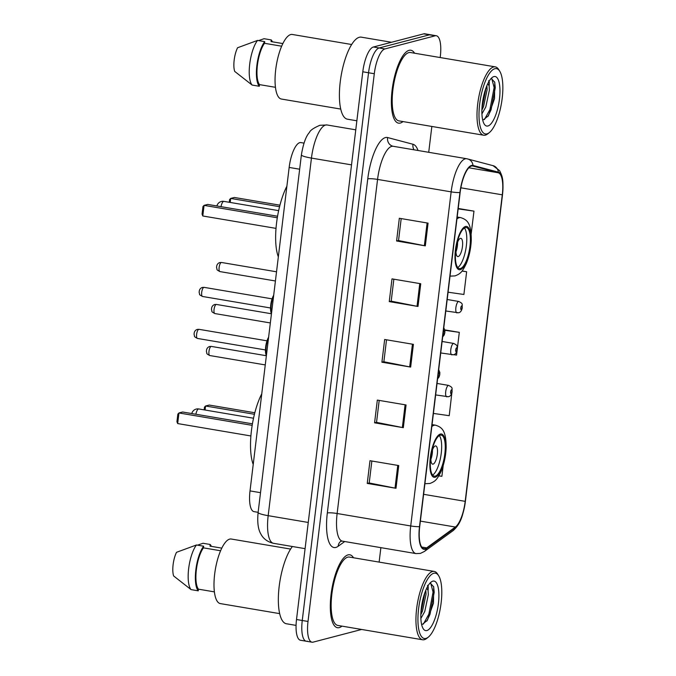 <?xml version="1.0" encoding="UTF-8"?>
<svg xmlns="http://www.w3.org/2000/svg" width="676" height="676" viewBox="0 0 676 676"><rect width="100%" height="100%" fill="white"/><g stroke="black" fill="none" stroke-linecap="round" stroke-linejoin="round"><path stroke-width="1.01" d="M258.139 512.332L254.024 511.639A23.111 7.487 -80.4 0 1 250.019 490.903L289.159 167.437A23.111 7.487 -80.4 0 1 300.879 142.594L303.997 143.126M440.186 57.544L440.321 56.48A23.111 7.487 99.6 0 0 436.316 35.743L424.815 33.8A23.111 7.487 99.6 0 0 423.708 33.859L373.405 46.999A23.111 7.487 99.6 0 0 362.792 71.783L296.51 619.52A23.111 7.487 99.6 0 0 300.516 640.257L306.262 641.228A23.111 7.487 99.6 0 0 307.369 641.169M436.316 35.743A23.111 7.487 99.6 0 0 435.209 35.803L384.906 48.942A23.111 7.487 99.6 0 0 374.293 73.726L308.011 621.464L302.256 620.492A23.111 7.487 99.6 0 0 306.262 641.228A23.111 7.487 99.6 0 1 302.256 620.492L368.547 72.754L302.256 620.492L296.51 619.52M384.906 48.942L379.151 47.971A23.111 7.487 99.6 0 0 368.547 72.754A23.111 7.487 99.6 0 1 379.151 47.971L429.454 34.831L379.151 47.971L373.405 46.999M430.561 34.772A23.111 7.487 99.6 0 0 429.454 34.831A23.111 7.487 99.6 0 1 430.561 34.772M339.234 627.615A36.977 11.974 99.6 0 0 341.955 626.128A36.977 11.974 99.6 0 1 339.234 627.615A36.977 11.974 99.6 0 1 337.459 627.708A36.977 11.974 99.6 0 0 339.234 627.615M353.523 557.768A36.977 11.974 99.6 0 0 349.805 554.793A36.977 11.974 99.6 0 0 348.03 554.886A36.977 11.974 99.6 0 0 331.409 591.897A36.977 11.974 99.6 0 0 337.459 627.708A36.977 11.974 99.6 0 1 331.409 591.897A36.977 11.974 99.6 0 1 348.03 554.886A36.977 11.974 99.6 0 1 349.805 554.793A36.977 11.974 99.6 0 1 353.523 557.768M400.293 123.057A36.977 11.974 99.6 0 0 403.014 121.57A36.977 11.974 99.6 0 1 400.293 123.057A36.977 11.974 99.6 0 1 398.519 123.15A36.977 11.974 99.6 0 0 400.293 123.057M414.582 53.21A36.977 11.974 99.6 0 0 410.864 50.235A36.977 11.974 99.6 0 0 409.09 50.328A36.977 11.974 99.6 0 0 392.469 87.339A36.977 11.974 99.6 0 0 398.519 123.15A36.977 11.974 99.6 0 1 392.469 87.339A36.977 11.974 99.6 0 1 409.09 50.328A36.977 11.974 99.6 0 1 410.864 50.235A36.977 11.974 99.6 0 1 414.582 53.21M425.162 548.633A24.649 7.985 -80.4 0 1 423.979 548.692A24.649 7.985 -80.4 0 1 419.712 526.579L460.145 192.483A24.649 7.985 -80.4 0 1 472.642 165.983A24.649 7.985 -80.4 0 1 472.87 166.034L498.237 172.76A24.649 7.985 -80.4 0 1 502.285 194.823L465.189 501.347A24.649 7.985 -80.4 0 1 455.37 527.035L426.666 547.881A24.649 7.985 -80.4 0 1 425.162 548.633M425.086 549.242A25.265 8.188 99.6 0 0 426.624 548.473L455.337 527.626A25.265 8.188 99.6 0 0 465.401 501.296L502.488 194.773A25.265 8.188 99.6 0 0 498.347 172.152L472.98 165.434A25.265 8.188 99.6 0 0 459.933 192.533L419.5 526.638A25.265 8.188 99.6 0 0 425.086 549.242M428.077 223.131L399.33 218.272L396.584 240.994L425.322 245.861L428.077 223.131M401.189 218.585L398.536 240.546L424.359 245.684A6.16 0.845 6.9 0 0 425.322 245.861M398.544 240.487L396.584 240.994M420.742 283.743L391.995 278.875L389.249 301.606L417.988 306.473L420.742 283.743M393.855 279.188L391.201 301.158L417.024 306.296A6.16 0.845 6.9 0 0 417.988 306.473M391.21 301.09L389.249 301.606M398.739 465.561L369.992 460.702L367.245 483.425L395.992 488.292L398.739 465.561M371.859 461.015L369.197 482.977L395.021 488.114A6.16 0.845 6.9 0 0 395.992 488.292M369.206 482.917L367.245 483.425M406.073 404.958L377.326 400.091L374.58 422.821L403.318 427.688L406.073 404.958M379.194 400.403L376.532 422.373L402.355 427.511A6.16 0.845 6.9 0 0 403.318 427.688M376.54 422.306L374.58 422.821M413.408 344.346L384.661 339.487L381.915 362.209L410.653 367.076L413.408 344.346M386.52 339.8L383.867 361.761L409.69 366.899A6.16 0.845 6.9 0 0 410.653 367.076M383.875 361.702L381.915 362.209M308.011 621.464A23.111 7.487 99.6 0 0 312.008 642.2A23.111 7.487 99.6 0 0 313.115 642.141L361.66 629.457M379.126 562.102L380.875 547.653M428.719 152.303L431.846 126.446M471.164 233.862L473.977 211.14L458.21 208.47M433.4 413.425L449.227 415.689L451.847 392.942M438.825 475.862L441.893 476.301L443.194 465.527M448.07 292.209L463.897 294.474L466.643 271.752L462.08 270.975M453.757 354.68L456.562 355.086L459.308 332.355L444.842 329.905M459.308 332.355L444.901 330.294M466.643 271.752L461.995 271.084M473.977 211.14L458.159 208.876M433.806 573.265A33.124 10.731 99.6 0 0 418.596 608.789A33.124 10.731 99.6 0 0 425.922 638.423A33.124 10.731 99.6 0 0 428.297 637.147A33.124 10.731 99.6 0 0 440.439 607.639A33.124 10.731 99.6 0 0 438.682 575.775A33.124 10.731 99.6 0 0 433.806 573.265M438.682 575.775L437.651 574.127A34.662 11.23 99.6 0 0 434.212 571.423A34.662 11.23 99.6 0 0 432.555 571.507A34.662 11.23 99.6 0 0 416.965 606.203A34.662 11.23 99.6 0 0 422.644 639.783A34.662 11.23 99.6 0 0 424.3 639.69A34.662 11.23 99.6 0 0 426.784 638.355L428.297 637.147M434.212 571.423L349.416 557.075A34.662 11.23 99.6 0 0 347.76 557.159A34.662 11.23 99.6 0 0 332.17 591.855A34.662 11.23 99.6 0 0 337.848 625.435L422.644 639.783M292.378 546.504A41.599 13.478 99.6 0 0 278.664 591.618A41.599 13.478 99.6 0 0 286.387 623.754L296.063 625.393M290.595 549.073L231.251 539.025A32.735 10.605 99.6 0 0 229.679 539.11A32.735 10.605 99.6 0 0 214.96 571.879A32.735 10.605 99.6 0 0 220.325 603.592L279.67 613.631M420.861 618.464L424.756 611.51L428.347 594.643L428.06 590.461L426.776 588.128M425.812 590.249L426.066 594.255L422.475 611.121L420.827 614.678M422.432 624.32L427.401 620.255L433.46 603.203L433.705 586.844L430.316 583.135M426.877 630.547A25.122 8.137 99.6 0 0 438.403 603.617A25.122 8.137 99.6 0 0 432.851 581.14A25.122 8.137 99.6 0 0 431.051 582.112A25.122 8.137 99.6 0 0 421.841 604.488A25.122 8.137 99.6 0 0 423.176 628.646A25.122 8.137 99.6 0 0 426.877 630.547M197.51 545.16L203.02 543.267L210.202 544.484L209.999 546.14L221.796 548.135M211.36 546.377A24.649 7.985 99.6 0 0 210.202 544.484M427.485 585.357C428.238 585.602 428.423 587.3 428.06 590.461M220.596 550.754L203.451 547.856A23.111 7.487 99.6 0 0 196.37 569.716A23.111 7.487 99.6 0 0 198.448 589.176L214.393 591.872M203.451 547.856L203.653 546.2L196.463 544.983L176.512 552.309A15.404 4.994 99.6 0 0 173.648 575.969L191.063 589.616L198.254 590.832L198.448 589.176M196.463 544.983A24.649 7.985 99.6 0 0 188.655 568.634A24.649 7.985 99.6 0 0 191.063 589.616M203.653 546.2A24.649 7.985 99.6 0 0 195.846 569.851A24.649 7.985 99.6 0 0 198.254 590.832M430.688 583.058L433.071 592.117L428.846 614.188L423.362 624.092M423.59 596.671L421.385 607.589M433.629 586.574L434.212 592.303L429.987 614.383L426.826 621.067M425.077 592.1L420.911 612.718M435.293 476.107A20.795 6.735 99.6 0 0 444.647 455.294A20.795 6.735 99.6 0 0 441.242 435.15A20.795 6.735 99.6 0 0 440.245 435.2A20.795 6.735 99.6 0 0 430.899 456.013A20.795 6.735 99.6 0 0 434.305 476.157A20.795 6.735 99.6 0 0 435.293 476.107M432.632 475.093A20.795 6.735 99.6 0 0 440.82 456.173A20.795 6.735 99.6 0 0 439.315 435.606M261.773 393.795A45.064 14.593 99.6 0 0 253.221 464.463M252.435 423.818L182.621 412.005L178.954 412.96L177.67 423.565L250.889 435.961M177.67 423.565L176.935 421.672L177.856 414.092L178.954 412.96L252.182 425.356M254.818 412.757L209.239 405.051L205.572 406.006L254.43 414.278M204.144 409.867L204.473 407.138L205.572 406.006L205.081 410.028M433.079 464.133A9.244 2.991 99.6 0 0 437.237 454.889A9.244 2.991 99.6 0 0 435.724 445.932A9.244 2.991 99.6 0 0 435.276 445.957A9.244 2.991 99.6 0 0 431.127 455.21A9.244 2.991 99.6 0 0 432.64 464.158A9.244 2.991 99.6 0 0 433.079 464.133M430.857 459.393A9.244 2.991 99.6 0 0 432.471 449.844M494.866 68.707A33.124 10.731 99.6 0 0 479.656 104.231A33.124 10.731 99.6 0 0 486.982 133.865A33.124 10.731 99.6 0 0 489.348 132.589A33.124 10.731 99.6 0 0 501.499 103.082A33.124 10.731 99.6 0 0 499.733 71.217A33.124 10.731 99.6 0 0 494.866 68.707M499.733 71.217L498.711 69.569A34.662 11.23 99.6 0 0 495.271 66.865A34.662 11.23 99.6 0 0 493.607 66.949A34.662 11.23 99.6 0 0 478.025 101.645A34.662 11.23 99.6 0 0 483.703 135.225A34.662 11.23 99.6 0 0 485.36 135.132A34.662 11.23 99.6 0 0 487.844 133.797L489.348 132.589M495.271 66.865L410.476 52.517A34.662 11.23 99.6 0 0 408.819 52.601A34.662 11.23 99.6 0 0 393.229 87.297A34.662 11.23 99.6 0 0 398.908 120.877L483.703 135.225M391.505 42.275L361.33 37.163A41.599 13.478 99.6 0 0 359.345 37.273A41.599 13.478 99.6 0 0 340.636 78.906A41.599 13.478 99.6 0 0 347.447 119.196L356.86 120.793M351.655 44.515L292.302 34.468A32.735 10.605 99.6 0 0 290.739 34.552A32.735 10.605 99.6 0 0 276.019 67.321A32.735 10.605 99.6 0 0 281.377 99.034L340.729 109.073M481.92 113.906L485.807 106.952L489.407 90.085L489.12 85.903L487.835 83.57M486.872 85.691L487.126 89.697L483.526 106.563L481.887 110.12M483.492 119.762L488.452 115.697L494.519 98.645L494.764 82.286L491.376 78.577M487.937 125.989A25.122 8.137 99.6 0 0 499.463 99.059A25.122 8.137 99.6 0 0 493.911 76.582A25.122 8.137 99.6 0 0 492.111 77.554A25.122 8.137 99.6 0 0 482.901 99.93A25.122 8.137 99.6 0 0 484.236 124.088A25.122 8.137 99.6 0 0 487.937 125.989M258.57 40.602L264.071 38.709L271.262 39.926L271.059 41.582L282.855 43.577M272.42 41.819A24.649 7.985 99.6 0 0 271.262 39.926M488.537 80.799C489.289 81.044 489.483 82.742 489.12 85.903M281.655 46.196L264.51 43.298A23.111 7.487 99.6 0 0 257.421 65.158A23.111 7.487 99.6 0 0 259.508 84.618L275.453 87.314M264.51 43.298L264.713 41.642L257.522 40.425L237.572 47.751A15.404 4.994 99.6 0 0 234.707 71.411L252.123 85.058L259.305 86.274L259.508 84.618M257.522 40.425A24.649 7.985 99.6 0 0 249.714 64.076A24.649 7.985 99.6 0 0 252.123 85.058M264.713 41.642A24.649 7.985 99.6 0 0 256.897 65.293A24.649 7.985 99.6 0 0 259.305 86.274M491.748 78.501L494.131 87.559L489.906 109.63L484.422 119.534M484.65 92.113L482.436 103.031M494.688 82.016L495.271 87.745L491.046 109.825L487.886 116.509M486.137 87.542L481.971 108.16M460.415 268.524A20.795 6.735 99.6 0 0 469.769 247.712A20.795 6.735 99.6 0 0 466.364 227.567A20.795 6.735 99.6 0 0 465.367 227.618A20.795 6.735 99.6 0 0 456.013 248.438A20.795 6.735 99.6 0 0 459.418 268.583A20.795 6.735 99.6 0 0 460.415 268.524M457.753 267.51A20.795 6.735 99.6 0 0 465.941 248.591A20.795 6.735 99.6 0 0 464.437 228.023M286.894 186.213A45.064 14.593 99.6 0 0 278.343 256.88M277.557 216.236L207.735 204.422L204.067 205.377L202.783 215.982L276.011 228.378M202.783 215.982L202.056 214.089L202.977 206.51L204.067 205.377L277.295 217.773M279.94 205.183L234.361 197.468L230.693 198.423L279.551 206.695M229.265 202.285L229.595 199.564L230.693 198.423L230.203 202.445M458.201 256.559A9.244 2.991 99.6 0 0 462.359 247.306A9.244 2.991 99.6 0 0 460.846 238.349A9.244 2.991 99.6 0 0 460.398 238.375A9.244 2.991 99.6 0 0 456.241 247.627A9.244 2.991 99.6 0 0 457.753 256.576A9.244 2.991 99.6 0 0 458.201 256.559M455.979 251.81A9.244 2.991 99.6 0 0 457.593 242.27M260.514 492.677L250.019 490.903M299.662 169.211L289.159 167.437M301.395 154.863C303.27 143.692 305.949 136.214 309.447 132.437C310.2 130.358 313.672 127.984 319.875 125.288L327.074 124.967A30.817 9.979 99.6 0 0 325.595 125.043A30.817 9.979 99.6 0 0 311.45 158.091L268.178 515.67A30.817 9.979 99.6 0 0 273.518 543.318C265.245 541.468 261.925 536.127 260.953 534.175C258.097 529.452 257.15 522.21 258.122 512.45L301.395 154.863A15.404 2.104 -173.1 0 0 311.45 158.091L351.528 164.868M308.256 522.455L268.178 515.67A15.404 2.104 -173.1 0 1 258.122 512.45M362.792 71.783L374.293 73.726M423.708 33.859L435.209 35.803M344.709 541.527L338.186 546.267A38.515 12.472 -80.4 0 1 327.328 512.974L367.761 178.878A7.706 1.056 -173.1 0 1 377.563 179.41L337.13 513.507A30.817 9.979 99.6 0 0 342.47 541.155L340.848 541.248M367.761 178.878A38.515 12.472 -80.4 0 1 385.438 137.574A38.515 12.472 -80.4 0 1 387.644 137.558L413.019 144.275A38.515 12.472 -80.4 0 1 418.005 150.486M391.708 146.371A30.817 9.979 99.6 0 0 377.563 179.41L451.145 191.866A30.817 9.979 -80.4 0 1 466.77 158.742L393.187 146.286A30.817 9.979 99.6 0 0 391.708 146.371M419.5 526.638A7.706 1.056 6.9 0 1 410.721 525.962A30.817 9.979 -80.4 0 0 416.053 553.602L420.396 553.407L424.376 551.481A7.706 6.921 -126 0 0 426.624 548.473M498.347 172.152A7.706 7.284 -75.2 0 0 493.041 165.662L466.77 158.742M424.376 551.481L453.089 530.635A7.706 6.921 -126 0 0 455.337 527.626M472.98 165.434A7.706 7.284 -75.2 0 0 467.674 158.936M459.933 192.533A7.706 1.056 -173.1 0 1 451.145 191.866L410.721 525.962L337.13 513.507A7.706 1.056 -173.1 0 0 327.328 512.974M338.186 546.267A7.706 6.921 54 0 1 340.772 541.307M414.05 149.819A7.706 7.284 104.8 0 1 413.019 144.275M393.187 146.286L392.857 146.219A7.706 7.284 104.8 0 1 387.644 137.558M502.285 194.823L460.855 187.81M498.237 172.76L468.848 167.783M472.87 166.034L472.406 165.958M426.666 547.881L421.714 547.045M455.37 527.035L420.371 521.111M465.189 501.347L423.615 494.317M412.436 344.185L409.69 366.899M405.101 404.789L402.355 427.511M397.767 465.401L395.021 488.114M419.771 283.574L417.024 306.296M427.105 222.97L424.359 245.684M440.389 434.06A21.953 7.115 99.6 0 0 430.308 457.601A21.953 7.115 99.6 0 0 435.158 477.248A21.953 7.115 99.6 0 0 445.239 453.706A21.953 7.115 99.6 0 0 440.389 434.06M424.917 483.56L425.635 483.678A29.66 9.608 -80.4 0 1 424.925 483.475M431.812 426.564A29.66 9.608 -80.4 0 1 434.119 425.272A29.66 9.608 -80.4 0 1 435.538 425.196L432.048 424.604M195.879 414.244A6.16 1.994 -80.4 0 1 198.499 408.972A6.16 1.994 -80.4 0 1 198.795 408.963A6.16 6.16 0 0 0 191.781 413.551M465.502 226.485A21.953 7.115 99.6 0 0 455.421 250.027A21.953 7.115 99.6 0 0 460.28 269.665A21.953 7.115 99.6 0 0 470.361 246.123A21.953 7.115 99.6 0 0 465.502 226.485M450.039 275.977L450.757 276.095A29.66 9.608 -80.4 0 1 450.047 275.892M456.934 218.982A29.66 9.608 -80.4 0 1 459.232 217.689A29.66 9.608 -80.4 0 1 460.652 217.613L457.17 217.021M221.001 206.662A6.16 1.994 -80.4 0 1 223.621 201.397A6.16 1.994 -80.4 0 1 223.908 201.38A6.16 6.16 0 0 0 216.903 205.969M197.434 338.439C192.871 335.955 195.195 336.766 194.105 334.713C193.995 331.916 195.068 330.142 197.324 329.398L198.972 329.322A4.622 1.496 99.6 0 0 198.752 329.33A4.622 1.496 99.6 0 0 196.674 333.961A4.622 1.496 99.6 0 0 197.434 338.439L265.415 349.94M438.699 376.515A1.927 0.625 99.6 0 0 439.586 374.445A1.927 0.625 99.6 0 0 439.163 372.721A1.927 0.625 99.6 0 0 438.276 374.791A1.927 0.625 99.6 0 0 438.699 376.515M268.499 338.186A11.551 3.743 99.6 0 0 266.437 355.246M266.395 355.576A10.782 3.49 -80.4 0 1 268.617 337.223M202.513 296.468C197.95 293.984 200.273 294.795 199.183 292.75C199.074 289.945 200.147 288.17 202.403 287.427L204.059 287.351A4.622 1.496 99.6 0 0 203.831 287.359A4.622 1.496 99.6 0 0 201.752 291.99A4.622 1.496 99.6 0 0 202.513 296.468L270.493 307.969M443.786 334.544A1.927 0.625 99.6 0 0 444.664 332.474A1.927 0.625 99.6 0 0 444.242 330.75A1.927 0.625 99.6 0 0 443.355 332.82A1.927 0.625 99.6 0 0 443.786 334.544M273.577 296.215A11.551 3.743 99.6 0 0 271.515 313.275M271.473 313.605A10.782 3.49 -80.4 0 1 273.695 295.251M211.098 346.433A4.622 1.496 99.6 0 0 209.019 351.055A4.622 1.496 99.6 0 0 209.78 355.534C205.208 353.058 207.532 353.861 206.442 351.816C206.332 349.01 207.414 347.236 209.661 346.492L211.318 346.416A4.622 1.496 99.6 0 0 211.098 346.433M446.997 396.787A5.78 1.867 -80.4 0 1 446.718 396.804A5.78 1.867 -80.4 0 1 445.771 391.21A5.78 1.867 -80.4 0 1 448.365 385.43A5.78 1.867 -80.4 0 1 448.644 385.413L437.034 383.444M451.5 389.824A1.927 0.625 99.6 0 0 450.622 391.886A1.927 0.625 99.6 0 0 451.044 393.609A1.927 0.625 99.6 0 0 451.931 391.548A1.927 0.625 99.6 0 0 451.5 389.824M216.176 304.462A4.622 1.496 99.6 0 0 214.098 309.084A4.622 1.496 99.6 0 0 214.858 313.563C210.287 311.087 212.61 311.889 211.52 309.845C211.419 307.039 212.492 305.265 214.748 304.521L216.396 304.445A4.622 1.496 99.6 0 0 216.176 304.462M452.075 354.815A5.78 1.867 -80.4 0 1 451.796 354.832A5.78 1.867 -80.4 0 1 450.85 349.238A5.78 1.867 -80.4 0 1 453.444 343.459A5.78 1.867 -80.4 0 1 453.723 343.442L442.112 341.473M456.579 347.853A1.927 0.625 99.6 0 0 455.7 349.915A1.927 0.625 99.6 0 0 456.123 351.638A1.927 0.625 99.6 0 0 457.01 349.576A1.927 0.625 99.6 0 0 456.579 347.853M221.255 262.491A4.622 1.496 99.6 0 0 219.176 267.113A4.622 1.496 99.6 0 0 219.937 271.591C215.365 269.116 217.689 269.918 216.599 267.873C216.497 265.068 217.571 263.294 219.827 262.55L221.475 262.474A4.622 1.496 99.6 0 0 221.255 262.491M457.153 312.853A5.78 1.867 -80.4 0 1 456.875 312.861A5.78 1.867 -80.4 0 1 455.928 307.267A5.78 1.867 -80.4 0 1 458.531 301.488A5.78 1.867 -80.4 0 1 458.801 301.471L447.191 299.502M461.666 305.882A1.927 0.625 99.6 0 0 460.778 307.943A1.927 0.625 99.6 0 0 461.201 309.667A1.927 0.625 99.6 0 0 462.088 307.605A1.927 0.625 99.6 0 0 461.666 305.882M327.074 124.967L355.77 129.826M273.518 543.318L305.087 548.658M453.089 530.635C461.59 523.156 463.195 513.591 465.409 501.246L502.505 194.722C503.679 179.351 502.564 176.715 499.589 170.648L493.041 165.662M312.008 642.2L306.262 641.228M416.053 553.602L342.47 541.155M425.635 483.678L429.919 483.484C435.319 481.312 436.865 479.977 441.107 471.358C444.064 464.175 445.746 456.325 446.152 447.825C446.194 430.62 442.138 427.291 435.538 425.196M253.517 418.224L198.795 408.963M450.757 276.095L455.041 275.901C460.432 273.729 461.978 272.403 466.22 263.775C469.178 256.593 470.868 248.751 471.273 240.242C471.316 223.038 467.26 219.708 460.652 217.613M278.639 210.642L223.908 201.38M198.972 329.322L266.952 340.822M438.699 369.662L439.848 372.484L439.746 374.783L439.087 376.954L437.583 378.89M266.352 355.914L265.415 350.903L265.871 345.25L268.642 336.994M204.059 287.351L272.031 298.851M443.777 327.691L444.926 330.513L444.825 332.812L444.166 334.992L442.662 336.918M271.431 313.943L270.493 308.932L270.949 303.287L273.721 295.023M209.78 355.534L265.262 364.922M435.64 394.928L448.425 396.727C450.25 396.398 451.475 394.767 452.1 391.843C451.813 387.694 453.173 387.821 448.644 385.413M211.318 346.416L266.26 355.72M214.858 313.563L270.341 322.951M440.718 352.957L453.503 354.756C455.328 354.427 456.553 352.796 457.179 349.872C456.892 345.723 458.252 345.85 453.723 343.442M216.396 304.445L271.338 313.748M219.937 271.591L275.419 280.979M445.797 310.985L458.582 312.785C460.407 312.456 461.632 310.825 462.257 307.901C461.97 303.752 463.33 303.879 458.801 301.471M221.475 262.474L276.535 271.794"/></g></svg>

